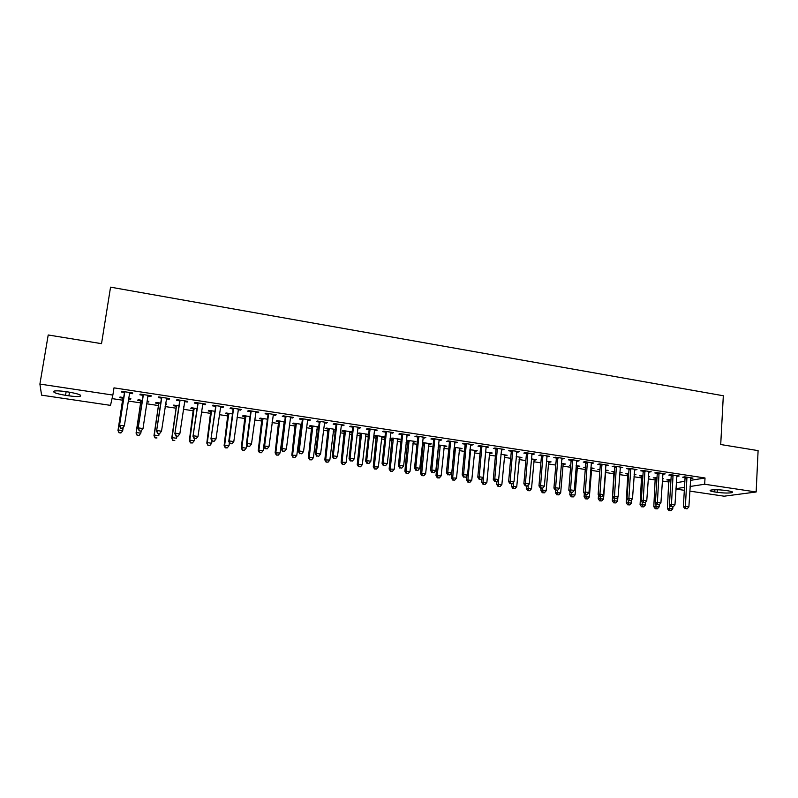 <?xml version="1.0" encoding="UTF-8"?>
<svg xmlns="http://www.w3.org/2000/svg" width="798" height="798" viewBox="0 0 798 798"><rect width="100%" height="100%" fill="white"/><g stroke="black" fill="none" stroke-linecap="round" stroke-linejoin="round"><path stroke-width="1.2" d="M112.049 398.611L122.663 400.197M128.169 401.015L140.638 402.89M146.742 403.798L158.453 405.554M165.136 406.561L176.109 408.197M183.37 409.284L193.615 410.82M201.435 411.987L210.961 413.414M219.34 414.671L228.158 415.997M237.076 417.334L245.205 418.551M254.662 419.967L262.103 421.075M272.088 422.571L278.861 423.588M283.709 424.317L284.347 424.406M289.365 425.164L295.479 426.072M300.347 426.8L301.445 426.97M306.482 427.728L311.948 428.546M316.836 429.274L318.382 429.504M323.449 430.262L328.277 430.99M333.195 431.728L335.18 432.027M340.267 432.785L344.467 433.414M349.404 434.152L351.828 434.511M356.935 435.279L360.526 435.818M365.484 436.556L368.337 436.985M373.464 437.753L376.447 438.202M381.434 438.95L384.706 439.439M389.853 440.207L392.237 440.566M397.234 441.314L400.925 441.873M406.092 442.641L407.898 442.91M412.915 443.668L417.005 444.277M422.202 445.055L423.429 445.234M428.466 445.992L432.955 446.661M438.162 447.449L438.83 447.548M443.888 448.296L448.765 449.035M459.179 450.591L464.446 451.379M474.341 452.865L479.997 453.713M489.383 455.119L495.408 456.017M504.306 457.354L510.7 458.311M519.109 459.568L525.862 460.576M533.792 461.763L540.894 462.83M548.356 463.947L555.807 465.064M562.799 466.112L570.59 467.279M577.134 468.256L585.263 469.473M591.348 470.381L599.807 471.648M605.453 472.496L614.211 473.812M619.647 474.62L628.086 475.887M633.981 476.765L641.851 477.952M648.185 478.9L655.507 479.997M662.29 481.014L669.053 482.022M110.503 405.364L41.586 395.16L39.9 384.077L112.857 395.07L110.503 405.364M39.9 384.077L48.209 334.98L101.526 343.659L110.553 287.16L723.317 395.758L720.714 444.526L758.1 450.621L756.155 491.987L724.145 496.196L689.801 491.119M684.325 490.311L675.916 489.064M148.637 401.324L148.528 402.022L148.827 401.354L147.141 401.095M148.528 402.022L147.041 401.803M140.707 400.845L137.815 400.406L138.064 399.728L142.353 400.377M151.051 395.758L150.932 396.496L151.241 395.788L140.159 394.102L139.889 394.82L142.882 395.279M150.932 396.496L147.959 396.047M147.919 396.037L143.012 428.556L141.066 431.1L139.211 430.83L141.066 431.1M183.949 406.631L183.849 407.329L183.759 406.601M176.168 406.172L173.326 405.743L173.705 405.095L178.902 405.873M187.41 401.284L187.311 402.022L187.759 401.334L176.877 399.678L176.468 400.377L179.4 400.815M187.311 402.022L184.488 401.594M211.011 411.409L208.208 410.99L208.717 410.362L214.802 411.279M223.131 406.701L223.031 407.439L223.61 406.781L212.916 405.155L212.378 405.823L215.261 406.262M223.031 407.439L220.398 407.04M245.245 416.556L242.492 416.147L243.121 415.539L250.053 416.576M258.203 412.037L258.113 412.766L258.811 412.127L248.318 410.531L247.649 411.17L250.482 411.598M258.113 412.766L255.669 412.386M284.597 422.471L283.968 422.371M278.891 421.613L276.188 421.204L276.936 420.626L284.677 421.793M292.666 417.274L292.577 417.992L293.405 417.384L283.091 415.818L282.302 416.436L285.076 416.855M292.577 417.992L290.312 417.643M318.621 427.578L317.085 427.349M311.968 426.581L309.315 426.182L310.163 425.623L318.701 426.91M326.522 422.411L326.432 423.13L327.38 422.541L317.245 421.005L316.337 421.593L319.07 422.012M326.432 423.13L324.357 422.81M351.609 431.858L351.529 432.526L352.098 432.227M351.529 432.526L349.644 432.247M344.487 431.469L341.873 431.08L342.841 430.541L352.127 431.937M359.788 427.469L359.708 428.177L360.766 427.618L350.811 426.102L349.793 426.671L352.467 427.08M359.708 428.177L357.793 427.888M383.459 436.646L383.389 437.314L384.486 436.805L374.96 435.369L373.883 435.888L376.457 436.277M383.389 437.314L381.644 437.055M392.486 432.436L392.407 433.144L393.574 432.606L383.788 431.11L382.661 431.658L385.294 432.057M392.407 433.144L390.661 432.875M414.78 441.364L414.711 442.022L415.908 441.533L406.352 440.197M414.711 442.022L413.125 441.783M409.194 441.194L408.386 441.075M407.898 440.995L406.292 440.755M424.626 437.314L424.556 438.012L425.823 437.504L416.207 436.037L414.97 436.566L417.563 436.955M424.556 438.012L422.96 437.773M418.94 437.164L418.062 437.035M445.583 446.002L445.523 446.651L446.82 446.182L438.421 444.915M445.523 446.651L444.077 446.431M440.097 445.174L440.217 445.813L439.339 445.723M456.217 442.122L456.157 442.81L457.523 442.311L448.067 440.885L446.73 441.384L449.274 441.773M456.157 442.81L454.71 442.591M450.76 441.992L449.813 441.853M475.887 450.561L475.827 451.209L477.224 450.76L469.932 449.663M475.827 451.209L474.531 451.01M487.289 446.84L487.219 447.528L488.695 447.05L479.399 445.643L477.962 446.122L480.466 446.501M487.219 447.528L485.932 447.329M505.703 455.04L505.653 455.688L507.129 455.259L500.915 454.321M505.653 455.688L504.486 455.508M517.832 451.478L517.772 452.167L519.338 451.708L510.201 450.321L508.665 450.78L511.129 451.149M517.772 452.167L516.625 451.987M535.039 459.458L534.989 460.097L536.555 459.688L531.388 458.91M534.989 460.097L533.952 459.937M547.877 456.047L547.827 456.725L549.483 456.286L540.495 454.92L538.859 455.359L541.283 455.728M547.827 456.725L546.81 456.566M563.907 463.798L563.857 464.436L565.513 464.037L561.353 463.409M563.857 464.436L562.949 464.296M555.947 463.249L555.248 463.139L555.977 462.96M577.433 460.536L577.383 461.204L579.129 460.795L570.281 459.449L568.565 459.867L570.949 460.227M577.383 461.204L576.505 461.074M592.325 468.077L592.276 468.705L594.011 468.326L590.819 467.847M592.276 468.705L591.498 468.586M585.403 467.668L583.797 467.429L585.443 467.059M606.51 464.955L606.46 465.623L608.285 465.224L599.587 463.897L597.792 464.306L600.136 464.655M606.46 465.623L605.712 465.503M620.285 472.276L620.245 472.905L622.051 472.546L619.817 472.207M614.151 471.987L611.896 471.648L614.41 471.399M635.118 469.294L635.068 469.962L636.984 469.583L628.425 468.276L626.54 468.665L628.844 469.015M635.068 469.962L634.45 469.862M648.315 476.945L649.672 476.705L648.345 476.506M641.782 476.147L639.567 475.808L642.919 475.688M663.268 473.573L663.228 474.231L665.213 473.872L656.794 472.586L654.829 472.955L657.093 473.304M663.228 474.231L662.729 474.152M668.993 480.226L666.799 479.907L668.744 479.568L670.958 479.907M690.968 477.783L690.928 478.441L692.993 478.092L684.704 476.835L682.669 477.184L684.903 477.523M676.295 482.7L684.864 481.294M690.43 480.386L705.023 477.982L113.994 387.858L112.857 395.07M677.173 475.688L677.133 476.346L679.158 475.987L670.809 474.72L668.804 475.079L671.048 475.418M662.42 478.91L663.308 478.75L662.44 478.62M655.437 478.192L653.233 477.862L656.993 477.803M649.243 471.448L649.203 472.107L651.158 471.738L642.659 470.441L640.734 470.82L643.028 471.169M649.203 472.107L648.644 472.017M634.101 474.98L635.916 474.63L634.141 474.361M628.026 474.072L625.792 473.743L628.724 473.553M620.874 467.129L620.824 467.798L622.689 467.409L614.061 466.102L612.216 466.491L614.55 466.85M620.824 467.798L620.146 467.698M606.36 470.182L606.31 470.81L608.086 470.441L605.383 470.042M606.31 470.81L605.592 470.7M599.946 469.852L597.902 469.553L599.986 469.224M592.036 462.75L591.986 463.419L593.772 463.02L584.994 461.683L583.238 462.092L585.602 462.451M591.986 463.419L591.168 463.299M578.171 465.942L578.121 466.581L579.817 466.192L576.146 465.643M578.121 466.581L577.283 466.451M570.74 465.463L569.582 465.294L570.77 465.015M562.72 458.301L562.67 458.97L564.366 458.551L555.448 457.194L553.772 457.623L556.176 457.992M562.67 458.97L561.722 458.83M549.533 461.633L549.483 462.271L551.089 461.872L546.43 461.164M549.483 462.271L548.515 462.132M532.924 453.773L532.865 454.451L534.47 454.002L525.413 452.626L523.827 453.084L526.271 453.454M532.865 454.451L531.787 454.291M520.436 457.254L520.376 457.902L521.902 457.483L516.216 456.626M520.376 457.902L519.279 457.733M502.63 449.164L502.56 449.853L504.077 449.394L494.86 447.987L493.373 448.456L495.857 448.835M502.56 449.853L501.344 449.673M490.86 452.805L490.8 453.454L492.236 453.015L485.493 451.997M490.8 453.454L489.563 453.274L489.812 452.656M471.818 444.486L471.758 445.174L473.174 444.695L463.798 443.269L462.411 443.758L464.935 444.147M471.758 445.174L470.391 444.975M460.805 448.286L460.735 448.935L462.082 448.476L454.242 447.299M460.735 448.935L459.369 448.735M440.486 439.728L440.416 440.426L441.743 439.917L432.207 438.471L430.92 438.98L433.484 439.369M440.416 440.426L438.9 440.197M434.92 439.588L434.002 439.449M430.252 443.688L430.182 444.346L431.429 443.868L422.461 442.521M430.182 444.346L428.666 444.117M424.775 443.528L423.928 443.409M423.419 443.329L422.391 443.179M408.626 434.89L408.556 435.588L409.773 435.06L400.067 433.583L398.88 434.122L401.494 434.521M408.556 435.588L406.88 435.339M402.82 434.72L401.983 434.591M399.19 439.02L399.11 439.678L400.267 439.179L390.082 438.082M399.11 439.678L397.454 439.429M393.494 438.83L392.716 438.71M392.237 438.641L390.052 438.311M376.207 429.962L376.127 430.671L377.245 430.122L367.369 428.616L366.292 429.174L368.955 429.583M376.127 430.671L374.302 430.391M367.599 434.262L367.529 434.93L368.576 434.411L358.96 432.965L357.943 433.494L360.536 433.883M367.529 434.93L365.713 434.661M343.23 424.955L343.15 425.663L344.147 425.095L334.103 423.568L333.135 424.147L335.838 424.556M343.15 425.663L341.145 425.364M335.479 429.434L335.409 430.102L333.434 429.803M328.297 429.035L325.664 428.636L326.572 428.087L335.489 429.434M309.664 419.858L309.584 420.576L310.462 419.977L300.248 418.421L299.4 419.03L302.153 419.439M309.584 420.576L307.41 420.237M301.684 425.035L300.597 424.875M295.499 424.107L292.826 423.708L293.624 423.13L301.764 424.356M275.51 414.661L275.42 415.389L276.188 414.77L265.784 413.184L265.056 413.813L267.859 414.242M275.42 415.389L273.076 415.03M262.143 419.09L259.42 418.681L260.098 418.092L267.44 419.199M240.747 409.384L240.647 410.112L241.285 409.464L230.702 407.858L230.093 408.506L232.946 408.945M240.647 410.112L238.113 409.723M228.198 413.992L225.425 413.573L225.994 412.965L232.507 413.943M205.355 404.007L205.246 404.736L205.764 404.067L194.981 402.431L194.503 403.11L197.405 403.549M205.246 404.736L202.522 404.327M193.665 408.805L190.842 408.377L191.291 407.738L196.936 408.586M169.316 398.531L169.206 399.269L169.585 398.571L158.603 396.905L158.263 397.613L161.216 398.062M169.206 399.269L166.283 398.83M166.373 403.988L166.273 404.686L166.622 404.027L165.535 403.868M166.273 404.686L165.435 404.566M158.513 403.519L155.64 403.09L155.959 402.421L160.717 403.14M132.608 392.955L132.498 393.703L132.737 392.975L121.555 391.269L121.356 392.008L124.368 392.466M132.498 393.703L129.495 393.244M130.742 398.631L130.633 399.329L130.862 398.651L128.588 398.302M130.633 399.329L128.478 399.01M122.742 398.142L119.82 397.703L119.999 397.015L123.82 397.584M65.536 395.319C56.079 393.673 52.289 392.257 54.164 391.08C56.329 390.661 60.089 390.821 65.446 391.579L68.877 392.097C78.304 393.763 82.064 395.16 80.139 396.307C77.975 396.736 74.234 396.576 68.897 395.818L65.536 395.319L66.134 391.688M705.023 477.982L704.674 484.236L756.155 491.987M727.995 490.81C731.916 491.448 733.342 492.037 732.245 492.575C729.053 493.264 724.025 493.174 717.153 492.316L714.769 491.967C710.799 491.329 709.372 490.74 710.469 490.181C713.631 489.503 718.669 489.593 725.582 490.451L727.995 490.81M675.936 488.675L684.504 487.349M690.071 486.491L704.674 484.236M687.078 478.002L685.033 478.351L683.367 506.63L685.412 506.371L686.948 477.174M685.721 508.635L687.108 508.835L685.721 508.635L685.412 506.371L688.883 506.87L690.769 477.753M685.033 478.351L684.704 476.835M683.367 506.63L684.893 508.735M687.108 508.835L688.883 506.87M668.804 479.578L667.417 508.595L672.764 508.835L672.884 506.88M669.582 504.825L669.682 510.55L668.894 510.64L671.038 510.74L669.682 510.55M672.764 508.835L671.038 510.74M668.894 510.64L667.417 508.595M673.193 475.897L671.188 476.256L669.442 504.635L671.457 504.376L673.063 475.059M671.776 506.64L673.173 506.84L671.776 506.64L671.457 504.376L674.958 504.875L676.913 475.648M671.188 476.256L670.859 474.73M669.442 504.635L670.968 506.74M673.173 506.84L674.958 504.875M659.198 473.773L657.233 474.142L655.407 502.62L657.392 502.351L659.068 472.935M657.722 504.635L659.128 504.835L657.722 504.635L657.392 502.351L660.914 502.86L662.948 473.523M657.233 474.142L656.904 472.606M655.407 502.62L656.934 504.735M659.128 504.835L660.914 502.86M655.258 477.543L653.801 506.66L659.138 506.9L659.278 504.675M655.906 503.309L656.036 508.615L655.268 508.715L657.402 508.815L656.036 508.615M659.138 506.9L657.402 508.815M655.268 508.715L653.801 506.66M641.602 475.488L640.076 504.705L645.402 504.944L645.582 502.142M642.121 501.792L642.29 506.67L641.532 506.77L643.667 506.87L642.29 506.67M645.402 504.944L643.667 506.87M641.532 506.77L640.076 504.705M645.093 471.638L643.158 472.007L641.263 500.595L643.208 500.316L644.954 470.79M643.557 502.61L644.974 502.81L643.557 502.61L643.208 500.316L646.759 500.825L648.864 471.389M643.158 472.007L642.829 470.471M641.263 500.595L642.779 502.72M644.974 502.81L646.759 500.825M630.869 469.483L628.974 469.862L627.009 498.551L628.904 498.271L630.739 468.635M629.273 500.575L630.699 500.775L629.273 500.575L628.904 498.271L632.485 498.78L634.679 469.234M628.974 469.862L628.644 468.316M627.009 498.551L628.505 500.685M630.699 500.775L632.485 498.78M627.836 473.414L626.24 502.74L631.557 502.979L631.787 499.568M628.226 500.276L628.435 504.715L627.697 504.815L629.822 504.905L628.435 504.715M631.557 502.979L629.822 504.905M627.697 504.815L626.24 502.74M613.971 471.329L612.295 500.765L617.602 500.994L617.881 496.964M614.231 498.64L614.47 502.73L613.742 502.84L615.866 502.93L614.47 502.73M617.602 500.994L615.866 502.93M613.742 502.84L612.295 500.765M616.525 467.299L614.679 467.698L612.635 496.496L614.49 496.196L616.395 466.451M614.869 498.511L616.315 498.72L614.869 498.511L614.49 496.196L618.101 496.715L620.365 467.059M614.679 467.698L614.35 466.142M612.635 496.496L614.121 498.63M616.315 498.72L618.101 496.715M598.53 494.969L598.251 498.77L603.537 498.989L605.812 470.102M600.136 496.635L600.385 500.735L599.687 500.845L601.802 500.935L600.385 500.735M603.537 498.989L601.802 500.935M599.687 500.845L598.251 498.77M602.071 465.114L600.266 465.513L598.141 494.411L599.956 494.112L601.941 464.256M600.345 496.436L601.802 496.645L600.345 496.436L599.956 494.112L603.597 494.64L605.941 464.865M600.266 465.513L599.936 463.957M598.141 494.411L599.627 496.556M601.802 496.645L603.597 494.64M584.326 493.493L584.086 496.755L589.363 496.974L591.717 467.987M585.941 494.6L586.201 498.73L585.513 498.84L587.627 498.93L586.201 498.73M589.363 496.974L587.627 498.93M585.513 498.84L584.086 496.755M587.498 462.9L585.732 463.309L583.528 492.316L585.293 492.007L587.368 462.042M585.712 494.351L587.178 494.561L585.712 494.351L585.293 492.007L588.974 492.536L591.408 462.66M585.732 463.309L585.403 461.743M583.528 492.316L585.004 494.471M587.178 494.561L588.974 492.536M572.804 460.675L571.079 461.084L568.794 490.211L570.52 489.892L572.675 459.808M570.949 492.246L572.435 492.456L570.949 492.246L570.52 489.892L574.231 490.421L576.745 460.426M571.079 461.084L570.75 459.518M568.794 490.211L570.261 492.366M572.435 492.456L574.231 490.421M557.982 458.421L556.306 458.85L553.942 488.077L555.627 487.758L557.862 457.563M556.066 490.112L557.563 490.331L556.066 490.112L555.627 487.758L559.358 488.286L561.962 458.182M556.306 458.85L555.977 457.274M553.942 488.077L555.398 490.241M557.563 490.331L559.358 488.286M543.049 456.157L541.413 456.596L538.969 485.932L540.605 485.603L542.919 455.289M541.064 487.977L542.57 488.186L541.064 487.977L540.605 485.603L544.366 486.142L547.059 455.917M541.413 456.596L541.084 455.01M538.969 485.932L540.406 488.107M542.57 488.186L544.366 486.142M527.987 453.872L526.391 454.321L523.867 483.768L525.453 483.428L527.857 453.005M525.932 485.812L527.458 486.032L525.932 485.812L525.453 483.428L529.254 483.967L532.037 453.633M526.391 454.321L526.072 452.725M523.867 483.768L525.303 485.952M527.458 486.032L529.254 483.967M512.795 451.568L511.249 452.027L508.635 481.593L510.181 481.234L512.675 450.69M510.68 483.638L512.206 483.847L510.68 483.638L510.181 481.234L514.012 481.783L516.875 451.339M511.249 452.027L510.929 450.431M508.635 481.593L510.062 483.768M512.206 483.847L514.012 481.783M497.483 449.244L495.987 449.713L493.284 479.389L494.78 479.029L497.354 448.366M495.289 481.433L496.835 481.653L495.289 481.433L494.78 479.029L498.64 479.578L501.603 449.015M495.987 449.713L495.658 448.107M493.284 479.389L494.69 481.573M496.835 481.653L498.64 479.578M482.032 446.9L480.586 447.379L477.793 477.164L479.239 476.795L481.912 446.022M479.778 479.219L481.334 479.438L479.778 479.219L479.239 476.795L483.139 477.354L486.191 446.671M480.586 447.379L480.266 445.773M477.793 477.164L479.199 479.369M481.334 479.438L483.139 477.354M466.461 444.536L465.054 445.025L462.182 474.93L463.578 474.551L466.331 443.658M464.127 476.985L465.703 477.214L464.127 476.985L463.578 474.551L467.508 475.109L470.65 444.306M465.054 445.025L464.735 443.409M462.182 474.93L463.568 477.134M465.703 477.214L467.508 475.109M570.021 492.007L569.802 494.72L575.069 494.94L577.503 465.842M571.627 492.566L571.897 496.705L571.228 496.815L573.333 496.905L571.897 496.705M575.069 494.94L573.333 496.905M571.228 496.815L569.802 494.72M555.608 490.271L555.418 492.675L560.665 492.895L563.189 463.688M557.204 490.401L557.483 494.66L556.824 494.78L558.929 494.87L557.483 494.66M560.665 492.895L558.929 494.87M556.824 494.78L555.418 492.675M541.104 488.206L540.904 490.62L546.151 490.83L548.745 461.513M542.68 488.057L542.949 492.605L542.311 492.725L544.406 492.815L542.949 492.605M546.151 490.83L544.406 492.815M542.311 492.725L540.904 490.62M526.49 486.122L526.281 488.536L531.508 488.745L534.191 459.329M528.077 485.314L528.296 490.531L527.678 490.65L529.762 490.74L528.296 490.531M531.508 488.745L529.762 490.74M527.678 490.65L526.281 488.536M511.757 483.957L511.538 486.441L516.755 486.65L519.518 457.124M513.363 482.531L513.523 488.436L512.924 488.566L515.009 488.645L513.523 488.436M516.755 486.65L515.009 488.645M512.924 488.566L511.538 486.441M496.925 481.553L496.675 484.336L501.872 484.526L504.725 454.89M498.521 479.718L498.63 486.331L498.052 486.461L500.127 486.541L498.63 486.331M501.872 484.526L500.127 486.541M498.052 486.461L496.675 484.336M482.022 478.64L481.693 482.201L486.88 482.401L489.573 453.254M485.673 452.027L483.109 481.862L483.618 484.206L483.049 484.336L485.124 484.416L483.618 484.206M486.88 482.401L485.124 484.416M483.049 484.336L481.693 482.201M467 475.698L466.591 480.057L471.758 480.246L474.78 450.391M470.601 449.763L467.957 479.708L468.486 482.062L467.937 482.201L470.002 482.271L468.486 482.062M471.758 480.246L470.002 482.271M467.937 482.201L466.591 480.057M455.409 447.479L454.152 448.187L451.349 477.892L456.506 478.082L459.618 448.107M455.478 447.718L452.675 477.533L453.224 479.897L452.695 480.037L454.75 480.117L453.224 479.897M456.506 478.082L454.75 480.117M452.695 480.037L451.349 477.892M450.75 442.152L449.404 442.651L446.431 472.675L447.778 472.286L450.631 441.264M448.346 474.73L449.932 474.96L448.346 474.73L447.778 472.286L451.738 472.855L454.98 441.932M449.404 442.651L449.075 441.035M446.431 472.675L447.808 474.88M449.932 474.96L451.738 472.855M438.631 444.955L435.997 475.708L441.134 475.887L444.336 445.813M438.94 446.281L440.207 446.032L437.264 475.339L437.833 477.723L437.324 477.862L439.379 477.942L437.833 477.723M441.134 475.887L439.379 477.942M437.324 477.862L435.997 475.708M434.91 439.758L433.603 440.257L430.541 470.401L431.838 469.992L434.78 438.86M432.426 472.456L434.022 472.685L432.426 472.456L431.838 469.992L435.838 470.571L439.179 439.528M433.603 440.257L433.284 438.631M430.541 470.401L431.908 472.616M434.022 472.685L435.838 470.571M423.229 442.631L420.506 473.513L425.633 473.683L428.925 443.489M424.646 442.85L421.733 473.134L422.322 475.518L421.823 475.668L423.878 475.738L422.322 475.518M425.633 473.683L423.878 475.738M421.823 475.668L420.506 473.513M418.93 437.334L417.683 437.843L414.521 468.107L415.768 467.688L418.81 436.436M416.376 470.162L417.982 470.391L416.376 470.162L415.768 467.688L419.798 468.266L423.239 437.105M417.683 437.843L417.364 436.217M414.521 468.107L415.878 470.321M417.982 470.391L419.798 468.266M407.708 440.296L404.895 471.289L409.992 471.458L413.384 441.154M409.075 440.506L406.072 470.9L406.202 473.453L408.237 473.523L406.671 473.304M409.992 471.458L408.237 473.523M406.202 473.453L404.895 471.289M402.81 434.88L401.613 435.409L398.362 465.783L399.559 465.364L402.691 433.982M400.187 467.847L401.803 468.087L400.187 467.847L399.559 465.364L403.618 465.952L407.16 434.661M401.613 435.409L401.294 433.773M398.362 465.783L399.708 468.017M401.803 468.087L403.618 465.952M392.047 437.942L389.145 469.054L394.232 469.224L397.723 438.8M393.364 438.142L390.272 468.655L390.441 471.229L392.476 471.299L390.89 471.069M394.232 469.224L392.476 471.299M390.441 471.229L389.145 469.054M386.551 432.416L385.414 432.955L382.062 463.448L383.2 463.02L386.441 431.519M383.848 465.523L385.484 465.753L383.848 465.523L383.2 463.02L387.299 463.608L390.94 432.197M385.414 432.955L385.095 431.309M382.062 463.448L383.389 465.693M385.484 465.753L387.299 463.608M376.267 435.568L373.274 466.8L378.342 466.96L381.923 436.416M377.534 435.758L374.342 466.391L374.551 468.975L376.576 469.044L374.98 468.815M378.342 466.96L376.576 469.044M374.551 468.975L373.274 466.8M370.162 429.932L369.075 430.481L365.624 461.094L366.701 460.655L370.043 429.025M367.369 463.169L369.025 463.399L367.369 463.169L366.701 460.655L370.841 461.244L374.581 429.713M369.075 430.481L368.756 428.825M365.624 461.094L366.94 463.339M369.025 463.399L370.841 461.244M360.347 433.174L357.255 464.526L362.302 464.675L365.983 434.022M361.564 433.354L358.272 464.107L358.521 466.71L360.546 466.77L358.93 466.541M362.302 464.675L360.546 466.77M358.521 466.71L357.255 464.526M353.614 427.419L352.586 427.987L349.035 458.72L350.063 458.261L353.504 426.511M350.751 460.795L352.417 461.035L350.751 460.795L350.063 458.261L354.232 458.86L358.083 427.209M352.586 427.987L352.267 426.322M349.035 458.72L350.342 460.975M352.417 461.035L354.232 458.86M344.297 430.76L341.105 462.232L346.142 462.381L349.923 431.608M345.454 430.93L342.073 461.803L342.362 464.426L344.377 464.486L342.751 464.256M346.142 462.381L344.377 464.486M342.362 464.426L341.105 462.232M336.936 424.895L335.958 425.464L332.307 456.316L333.275 455.858L336.816 423.977M333.983 458.401L335.669 458.641L333.983 458.401L333.275 455.858L337.484 456.456L341.444 424.676M335.958 425.464L335.639 423.798M332.307 456.316L333.594 458.581M335.669 458.641L337.484 456.456M328.108 428.327L324.826 459.917L329.833 460.057L333.714 429.164M329.215 428.486L325.734 459.478L326.063 462.112L328.068 462.172L326.432 461.942M329.833 460.057L328.068 462.172M326.063 462.112L324.826 459.917M320.098 422.341L319.18 422.92L315.429 453.902L316.337 453.424L319.988 421.424M317.075 455.977L318.771 456.227L317.075 455.977L316.337 453.424L320.587 454.032L324.656 422.132M319.18 422.92L318.871 421.254M315.429 453.902L316.706 456.167M318.771 456.227L320.587 454.032M311.779 425.863L308.397 457.583L313.385 457.723L317.375 426.711M312.836 426.022L309.255 457.134L309.624 459.788L311.619 459.848L309.973 459.608M313.385 457.723L311.619 459.848M309.624 459.788L308.397 457.583M303.12 419.758L302.262 420.356L298.402 451.459L299.25 450.98L303.011 418.84M300.008 453.543L301.724 453.793L300.008 453.543L299.25 450.98L303.539 451.588L307.709 419.558M302.262 420.356L301.953 418.681M298.402 451.459L299.669 453.733M301.724 453.793L303.539 451.588M295.31 423.389L291.829 455.229L296.796 455.359L300.886 424.227M296.307 423.539L292.627 454.77L293.046 457.444L295.031 457.493L293.365 457.264M296.796 455.359L295.031 457.493M293.046 457.444L291.829 455.229M285.993 417.164L285.195 417.773L281.225 449.005L282.013 448.506L285.874 416.237M282.791 451.089L284.517 451.329L282.791 451.089L282.013 448.506L286.342 449.124L290.622 416.955M285.195 417.773L284.876 416.087M281.225 449.005L282.472 451.279M284.517 451.329L286.342 449.124M278.702 420.885L275.12 452.855L280.068 452.985L284.268 421.723M279.649 421.035L275.859 452.386L276.317 455.069L278.303 455.129L276.617 454.89M280.068 452.985L278.303 455.129M276.317 455.069L275.12 452.855M268.707 414.541L267.968 415.169L263.889 446.521L264.617 446.002L268.597 413.613M265.415 448.606L267.16 448.855L265.415 448.606L264.617 446.002L268.986 446.631L273.385 414.342M267.968 415.169L267.659 413.474M263.889 446.521L265.126 448.805M267.16 448.855L268.986 446.631M261.953 418.371L258.263 450.461L263.19 450.581L267.43 419.319M262.841 418.501L258.951 449.982L259.45 452.685L261.425 452.735L259.729 452.496M263.19 450.581L261.425 452.735M259.45 452.685L258.263 450.461M251.27 411.898L250.592 412.536L246.402 444.007L247.071 443.489L251.161 410.96M247.889 446.102L249.654 446.351L247.889 446.102L247.071 443.489L251.47 444.117L255.988 411.698M250.592 412.536L250.283 410.83M246.402 444.007L247.619 446.301M249.654 446.351L251.47 444.117M245.056 415.828L241.265 448.047L241.884 447.548L246.163 448.157L246.652 444.486M245.884 415.948L241.884 447.548L242.432 450.272L244.397 450.321L242.692 450.082M246.163 448.157L244.397 450.321M242.432 450.272L241.265 448.047M233.674 409.224L233.056 409.873L228.757 441.484L229.365 440.945L233.565 408.287M230.203 443.578L231.979 443.828L230.203 443.578L229.365 440.945L233.804 441.583L238.442 409.035M233.056 409.873L232.747 408.167M228.757 441.484L229.964 443.788M231.979 443.828L233.804 441.583M228.009 413.264L224.108 445.603L224.677 445.104L228.996 445.713L229.405 442.71M228.777 413.374L224.677 445.104L225.275 447.848L227.231 447.897L225.505 447.648M228.996 445.713L227.231 447.897M225.275 447.848L224.108 445.603M215.919 406.531L210.951 438.93L215.809 405.593M212.358 441.025L214.153 441.284L212.358 441.025L211.49 438.381L215.979 439.03L220.727 406.342M215.37 407.199L215.061 405.484M210.951 438.93L212.138 441.244M214.153 441.284L215.979 439.03M210.822 410.681L206.812 443.149L207.31 442.631L211.669 443.249L211.989 440.945M211.53 410.78L207.31 442.631L207.959 445.394L209.904 445.444L208.158 445.194M211.669 443.249L209.904 445.444M207.959 445.394L206.812 443.149M198.004 403.818L192.986 436.356L197.894 402.87M194.353 438.451L196.158 438.71L194.353 438.451L193.455 435.798L197.984 436.446L202.862 403.628M197.515 404.496L197.206 402.771M192.986 436.356L194.163 438.671M196.158 438.71L197.984 436.446M193.475 408.067L189.355 440.666L189.794 440.147L194.193 440.765L194.483 438.72M194.123 408.167L189.794 440.147L190.483 442.92L192.418 442.96L190.662 442.72M194.193 440.765L192.418 442.96M190.483 442.92L189.355 440.666M179.919 401.075L174.862 433.753L179.809 400.127M176.178 435.858L175.261 433.184L179.829 433.843L177.834 436.346L176.178 435.858L177.834 436.346M184.827 400.885L179.829 433.843L178.004 436.117M179.5 401.763L179.201 400.027M174.862 433.753L176.009 436.087M175.979 405.434L176.268 407.09L171.75 438.162L172.129 437.633L176.558 438.262L176.857 436.207M176.558 405.524L172.129 437.633L172.867 440.426L174.792 440.466L173.016 440.217M172.867 440.426L171.75 438.162M161.675 398.302L156.558 431.139L161.565 397.354M157.834 433.244L156.897 430.551L161.505 431.209L159.54 433.733L157.834 433.244L159.54 433.733M166.622 398.122L161.505 431.209L159.67 433.504M161.326 399.01L161.016 397.264M166.682 398.132L166.313 398.731M156.558 431.139L157.695 433.464M158.323 402.781L158.612 404.446L153.984 435.638L154.293 435.09L158.772 435.728L159.071 433.663M158.842 402.86L154.293 435.09L155.081 437.912L156.997 437.952L155.211 437.693M155.081 437.912L153.984 435.638M143.261 395.509L138.094 428.486L143.161 394.551M139.321 430.591L138.353 427.898L143.012 428.556L141.176 430.86M142.982 396.227L142.672 394.481M148.388 395.349L147.889 396.167M138.094 428.486L139.211 430.83M140.518 400.097L140.807 401.773L136.059 433.095L136.308 432.536L140.817 433.174L141.146 431.01M140.967 400.167L136.308 432.536L137.136 435.369L139.042 435.409L137.246 435.149M139.042 435.409L140.817 433.174L138.942 435.628M137.136 435.369L136.059 433.095M124.678 392.696L119.461 425.823L124.578 391.728M120.638 427.928L119.65 425.204L124.338 425.883L122.433 428.436L120.638 427.928L122.433 428.436M129.725 392.516L124.338 425.883L122.513 428.197M124.468 393.424L124.169 391.668M129.924 392.546L129.316 393.534M119.461 425.823L120.558 428.167M122.553 397.394L122.842 399.08L117.974 430.521L118.154 429.952L122.702 430.601L123.171 427.588M122.942 397.454L118.154 429.952L119.042 432.805L120.937 432.845L119.111 432.586M120.937 432.845L122.503 431.169L120.857 433.065M119.042 432.805L117.974 430.521M717.153 492.316L717.292 489.743M714.769 491.967L714.898 489.723M68.897 395.818L69.496 392.197M687.018 477.413L684.963 477.763M669.053 480.466L670.948 480.147M669.113 481.044L670.909 480.735M673.133 475.299L671.118 475.658M659.138 473.174L657.163 473.543M655.507 478.431L656.973 478.172M655.567 479.009L656.934 478.77M641.851 476.376L642.879 476.187M641.911 476.955L642.839 476.785M645.023 471.039L643.098 471.409M630.799 468.875L628.914 469.254M628.086 474.311L628.674 474.202M616.465 466.7L614.61 467.089M602.011 464.506L600.196 464.905M587.438 462.291L585.672 462.7M572.745 460.057L571.019 460.476M557.932 457.813L556.246 458.242M542.989 455.538L541.353 455.977M527.927 453.254L526.341 453.703M512.735 450.95L511.199 451.409M497.423 448.616L495.927 449.084M481.982 446.272L480.526 446.75M466.401 443.907L465.005 444.396M469.872 450.272L470.67 450.012M469.813 450.92L470.72 450.621M454.202 448.795L455.528 448.336M450.7 441.523L449.344 442.022M438.88 445.892L440.157 445.424M438.93 446.501L440.207 446.032M434.85 439.119L433.553 439.628M423.489 443.578L424.716 443.099M423.539 444.197L424.765 443.718M418.88 436.696L417.633 437.214M407.958 441.244L409.145 440.755M408.007 441.863L409.184 441.374M402.761 434.242L401.564 434.78M392.307 438.89L393.434 438.391M392.357 439.518L393.484 439.02M386.501 431.778L385.364 432.317M376.516 436.526L377.604 436.007M376.566 437.144L377.644 436.636M370.112 429.284L369.025 429.843M360.606 434.132L361.634 433.613M360.646 434.76L361.674 434.232M353.574 426.77L352.536 427.339M344.546 431.718L345.524 431.189M344.596 432.346L345.574 431.818M336.886 424.237L335.908 424.815M328.357 429.294L329.285 428.745M328.407 429.923L329.325 429.374M320.058 421.683L319.14 422.272M312.038 426.84L312.896 426.282M312.078 427.469L312.946 426.92M303.08 419.11L302.223 419.708M295.569 424.366L296.377 423.798M295.609 424.995L296.417 424.436M285.943 416.506L285.145 417.115M278.961 421.873L279.709 421.294M279.001 422.511L279.759 421.933M268.667 413.883L267.929 414.511M262.203 419.349L262.901 418.76M262.253 419.997L262.941 419.409M251.23 411.229L250.552 411.868M245.315 416.815L245.954 416.217M245.355 417.454L245.993 416.855M233.634 408.556L233.016 409.214M228.268 414.252L228.846 413.643M228.308 414.9L228.886 414.292M215.879 405.863L215.33 406.531M211.071 411.668L211.59 411.05M211.111 412.317L211.63 411.698M197.964 403.14L197.475 403.818M193.734 409.065L194.183 408.426M193.764 409.723L194.223 409.085M179.879 400.397L179.47 401.095M176.238 406.441L176.627 405.793M176.268 407.09L176.667 406.441M161.645 397.623L161.286 398.332M158.583 403.788L158.912 403.12M158.612 404.446L158.952 403.778M143.231 394.83L142.952 395.549M140.777 401.115L141.037 400.436M140.807 401.773L141.076 401.095M129.575 392.756L129.346 393.484M124.648 392.008L124.438 392.746M122.812 398.411L123.002 397.723M122.842 399.08L123.042 398.392M732.245 492.575L732.285 491.857M80.139 396.307L80.329 395.09M466.461 444.446L465.064 444.935M454.212 448.705L455.538 448.247M450.76 441.932L449.404 442.431M434.91 439.399L433.603 439.907M423.539 443.848L424.765 443.369M418.91 436.845L417.663 437.374M407.997 441.404L409.175 440.905M402.771 434.282L401.574 434.82M392.317 438.93L393.444 438.431"/></g></svg>
